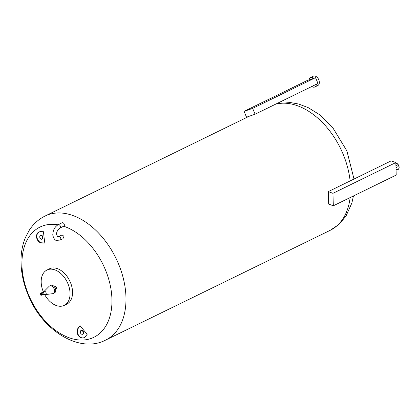 <?xml version="1.0" encoding="UTF-8"?>
<svg xmlns="http://www.w3.org/2000/svg" width="420" height="420" viewBox="0 0 420 420"><rect width="100%" height="100%" fill="white"/><g stroke="black" fill="none" stroke-linecap="round" stroke-linejoin="round"><path stroke-width="0.63" d="M395.834 163.102A3.449 2.257 64 0 1 396.512 163.238A3.449 2.257 64 0 1 399 166.325A3.449 2.257 64 0 1 398.129 169.454A3.449 2.257 64 0 1 398.05 169.491M395.84 163.186A3.449 2.257 64 0 1 396.354 163.312A3.449 2.257 64 0 1 398.843 166.404A3.449 2.257 64 0 1 397.971 169.533A3.449 2.257 64 0 1 396.554 169.549A3.449 2.257 64 0 1 396.034 169.291M395.918 165.669L396.05 165.606A0.919 0.604 64 0 1 396.428 165.601A0.919 0.604 64 0 1 397.094 166.425A0.919 0.604 64 0 1 396.858 167.26L395.981 167.685M395.819 162.587L391.178 160.865L328.293 191.604L332.934 193.326L333.328 205.795L396.218 175.056L395.819 162.587L332.934 193.326M328.293 191.604L328.687 204.073L333.328 205.795M311.792 86.494A5.176 3.392 -116 0 0 314.864 86.961A5.176 3.392 -116 0 0 316.381 84.257M314.864 86.961L317.83 85.512A5.176 3.392 -116 0 0 318.769 79.742A5.176 3.392 -116 0 0 313.283 76.209L310.317 77.663A5.176 3.392 -116 0 0 308.842 79.979M313.635 78.309A5.176 3.392 -116 0 0 310.317 77.663M315.52 77.653L306.952 80.635L244.062 111.379L252.635 108.392L315.52 77.653L317.998 83.465L255.113 114.203L252.635 108.392M255.113 114.203L246.54 117.185L244.062 111.379M40.367 294.619A0.919 0.604 64 0 1 40.535 293.591A0.919 0.604 64 0 1 41.512 294.221A0.919 0.604 64 0 1 41.344 295.244A0.919 0.604 64 0 1 40.367 294.619M40.572 293.575A0.919 0.604 64 0 1 40.609 293.559A0.919 0.604 64 0 1 41.58 294.184A0.919 0.604 64 0 1 41.417 295.213A0.919 0.604 64 0 1 41.38 295.229M41.291 293.758A0.541 0.352 64 0 1 41.748 293.622L42.058 294.341A0.541 0.352 64 0 1 41.911 294.546L41.685 294.656M43.339 294.583A1.15 0.866 -109.2 0 1 43.229 294.635L42.32 294.95A1.15 0.866 -109.2 0 1 41.664 294.856M43.229 294.635A1.15 0.866 -109.2 0 1 42.074 293.932A1.15 0.866 -109.2 0 1 42.473 292.462A1.15 0.866 -109.2 0 1 42.593 292.43M43.019 294.556A1.034 0.782 -109.2 0 1 42.357 292.651M43.832 293.318A1.727 1.129 64 0 1 43.943 291.543A1.727 1.129 64 0 1 45.98 292.567A1.727 1.129 64 0 1 45.418 294.562A1.727 1.129 64 0 1 43.832 293.318M43.943 291.543L49.124 286.325A4.2 2.751 64 0 1 49.623 285.962A4.2 2.751 64 0 1 54.075 288.829A4.2 2.751 64 0 1 53.314 293.506A4.2 2.751 64 0 1 52.721 293.68L45.418 294.562M49.623 285.962L50.794 285.39A4.2 2.751 64 0 1 55.246 288.256A4.2 2.751 64 0 1 54.485 292.934L53.314 293.506M54.453 286.865L55.052 286.577A1.265 0.83 64 0 1 56.396 287.438A1.265 0.83 64 0 1 56.165 288.85L55.682 289.081M82.441 334.31A2.069 1.559 70.8 0 0 83.06 331.916A2.069 1.559 70.8 0 0 81.092 330.425M81.133 330.404A2.069 1.559 -109.2 0 1 81.265 330.351A2.069 1.559 -109.2 0 1 83.386 331.706A2.069 1.559 -109.2 0 1 82.756 334.21A2.069 1.559 -109.2 0 1 82.624 334.262A2.069 1.559 -109.2 0 1 80.504 332.908A2.069 1.559 -109.2 0 1 81.133 330.404M41.895 239.243A2.069 1.559 70.8 0 0 42.515 236.849A2.069 1.559 70.8 0 0 40.541 235.358M40.588 235.337A2.069 1.559 -109.2 0 1 40.714 235.284A2.069 1.559 -109.2 0 1 42.84 236.639A2.069 1.559 -109.2 0 1 42.205 239.143A2.069 1.559 -109.2 0 1 42.079 239.195A2.069 1.559 -109.2 0 1 39.953 237.841A2.069 1.559 -109.2 0 1 40.588 235.337M44.83 242.949A138.049 104.023 70.8 0 1 43.496 231.725L40.813 231.63A5.754 4.337 70.8 0 0 39.506 231.809A5.754 4.337 70.8 0 0 37.065 237.825A5.754 4.337 70.8 0 0 41.979 242.849A5.754 4.337 70.8 0 0 42.152 242.855L44.83 242.949A137.928 25.426 173.2 0 0 44.473 243.07L41.795 242.981A5.754 4.337 -109.2 0 1 41.622 242.975A5.754 4.337 -109.2 0 1 36.708 237.951A5.754 4.337 -109.2 0 1 39.149 231.929A5.754 4.337 -109.2 0 1 39.328 231.872M41.795 242.981L42.152 242.855M63.672 226.228A61.357 40.173 64 0 1 105.032 268.91A61.357 40.173 64 0 1 90.967 338.51A61.357 40.173 64 0 1 28.843 295.433A61.357 40.173 64 0 1 57.971 224.794M43.423 292.026A19.672 12.878 64 0 1 43.397 291.963A19.672 12.878 64 0 1 46.972 270.039L49.487 268.805A19.672 12.878 64 0 1 70.34 282.23A19.672 12.878 64 0 1 66.764 304.154L64.249 305.382A19.672 12.878 64 0 1 44.462 294.205L43.533 294.525A1.15 0.866 70.8 0 1 43.46 294.556A1.15 0.866 70.8 0 1 42.278 293.8A1.15 0.866 70.8 0 1 42.63 292.409L43.68 292.047M46.972 270.039A19.672 12.878 64 0 1 67.825 283.458A19.672 12.878 64 0 1 64.249 305.382M58.228 224.663L62.139 222.752A1.901 1.244 64 0 1 63.877 223.545A1.901 1.244 64 0 1 64.202 225.761A1.901 1.244 64 0 1 63.803 226.16L59.892 228.071A1.901 1.244 64 0 0 60.291 227.672A1.901 1.244 64 0 0 59.005 224.653A1.901 1.244 64 0 0 58.228 224.663C54.763 226.79 52.967 230.108 52.852 234.623C52.379 234.05 53.755 240.214 56.285 240.356L60.275 240.056A1.901 1.244 -116 0 0 60.622 237.941A1.901 1.244 -116 0 0 59.388 236.633A1.901 1.244 -116 0 0 58.606 236.644L62.129 234.922L63.971 236.303L62.937 238.754L60.275 240.056M79.805 325.915A137.928 40.651 -39.9 0 0 80.162 325.789A138.049 104.023 70.8 0 0 87.213 334.22L85.528 336.452A5.754 4.337 70.8 0 1 83.837 337.738L83.48 337.864A5.754 4.337 -109.2 0 1 78.015 335.018A5.754 4.337 -109.2 0 1 78.12 328.141L79.805 325.915M78.12 328.141L78.477 328.02A5.754 4.337 70.8 0 0 78.372 334.897A5.754 4.337 70.8 0 0 83.837 337.738M80.162 325.789L78.477 328.02M54.427 286.855L54.92 287.038L55.582 289.275M54.92 287.038L54.652 287.17M43.733 291.874L42.63 292.409M41.045 293.58A1.15 0.866 -109.2 0 1 41.564 292.777L42.473 292.462M275.935 104.023A69.022 45.192 64 0 1 342.783 153.368A69.022 45.192 64 0 1 350.128 180.931M350.133 197.584A69.022 45.192 64 0 1 330.241 230.297L105.646 340.079A69.022 45.192 64 0 0 118.193 263.146A69.022 45.192 64 0 0 45.024 216.053C38.566 219.277 33.327 223.986 29.311 230.181L25.415 237.589C22.538 244.555 21.068 252.142 21 260.358C20.953 272.06 23.404 283.747 28.355 295.418C42.168 330.351 79.606 353.871 105.646 340.079M59.892 228.071C57.393 230.249 56.312 232.391 56.642 234.502L57.603 236.796L58.606 236.644M276.68 103.661L290.414 102.553L298.651 104.023L308.17 107.614L319.331 114.529L332.493 127.234L346.909 150.932L354.013 179.035M39.506 231.809L39.149 231.929M249.144 116.282L45.024 216.053M353.441 195.967L351.871 203.018L345.965 216.148L339.024 224.343L330.241 230.297M44.468 294.205L43.46 294.556"/></g></svg>
